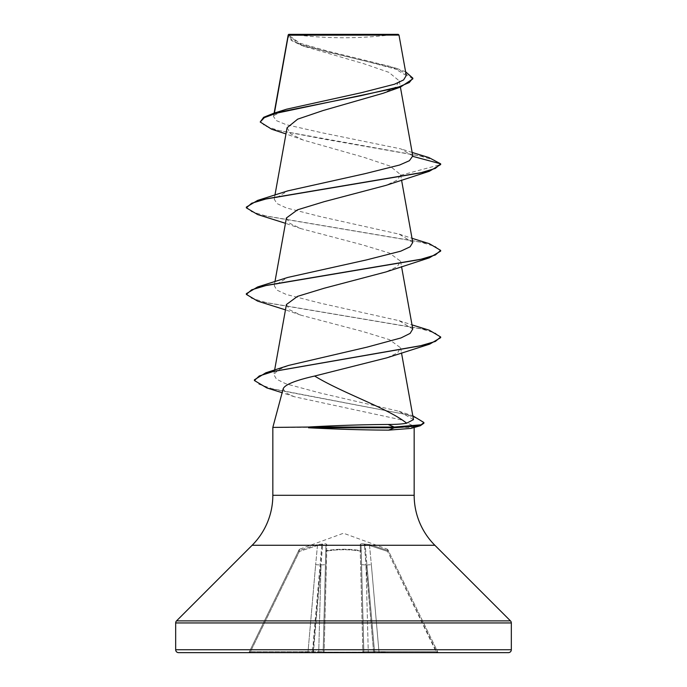 <?xml version="1.0" encoding="UTF-8"?>
<svg xmlns="http://www.w3.org/2000/svg" width="687" height="687" viewBox="0 0 687 687"><rect width="100%" height="100%" fill="white"/><g stroke="black" fill="none" stroke-linecap="round" stroke-linejoin="round"><path stroke-width="0.52" stroke-dasharray="3.44 2.58" d="M387.296 549.171L387.94 550.527L369.821 544.593L364.462 544.018C361.791 543.563 360.392 543.752 360.271 544.593L360.366 550.527L360.271 544.593C360.392 543.752 361.783 543.563 364.462 544.018L369.821 544.593L387.94 550.527L387.296 549.171L343.5 533.232L299.704 549.171L299.06 550.527L299.377 551.421L298.502 551.017L299.377 551.421L299.06 550.527L317.179 544.593L322.538 544.018C325.209 543.563 326.608 543.752 326.729 544.593L326.634 550.527C337.884 548.81 349.133 548.81 360.366 550.527A0.97 0.919 -1.5 0 1 361.225 551.421L363.844 651.705L361.061 545.478L363.844 651.705L361.225 551.421L360.246 551.017C349.082 549.291 337.918 549.291 326.754 551.017C337.918 549.291 349.082 549.291 360.246 551.017L362.899 652.1L363.844 651.705L362.899 652.65L373.582 652.65M324.101 652.65L323.156 651.705L325.939 545.478L323.156 651.705L325.939 545.478L323.156 651.705L324.101 652.65L322.186 652.65L362.899 652.65L360.246 551.017L361.225 551.421A0.97 0.919 -1.5 0 0 360.366 550.527C349.116 548.81 337.867 548.81 326.634 550.527L326.729 544.593C326.608 543.752 325.217 543.563 322.538 544.018L317.179 544.593L299.06 550.527L299.704 549.171M292.155 34.35A388.644 388.644 0 0 0 394.845 34.35L292.155 34.35L394.845 34.35M283.216 388.67L285.517 392.724L294.242 396.708L400.281 419.628L413.832 426.172L414.167 427.408L272.833 427.408M410.86 428.413L414.167 427.486M250.463 652.65L250.463 651.705L249.201 652.1L298.502 551.017L249.201 652.1L250.463 651.705L250.463 652.65L248.325 652.65L311.486 652.65A0.97 0.97 0 0 0 312.456 651.765A0.97 0.97 0 0 1 312.25 652.281L312.542 651.791L312.25 652.281A0.97 0.97 0 0 0 312.456 651.765L313.418 652.281L313.014 651.791L322.555 544.834L321.834 544.834L312.456 651.765L321.834 544.834L322.555 544.834L321.018 564.954L325.432 564.688L321.018 564.954L318.742 651.765L323.156 651.705L313.418 651.765L318.742 651.765L321.018 564.954L313.418 652.281L312.765 651.456L308.034 651.705L312.456 651.765A0.97 0.97 0 0 1 311.486 652.65A0.97 0.97 0 0 0 311.846 652.581L312.25 652.281L311.846 652.581A0.97 0.97 0 0 1 311.486 652.65L296.655 652.65L313.418 652.65L296.655 652.65L312.765 651.456L296.655 652.65M313.418 652.65L318.742 652.65L318.742 651.765L318.742 652.65L322.186 652.65A0.97 0.97 0 0 0 323.156 651.705L322.186 652.65A0.97 0.97 0 0 0 323.156 651.705L322.186 652.65A0.97 0.97 0 0 0 323.156 651.705A0.97 0.97 0 0 1 322.186 652.65M374.458 651.791L374.75 652.281L374.458 651.791M374.544 651.765A0.97 0.97 0 0 0 374.75 652.281L375.154 652.581A0.97 0.97 0 0 0 375.514 652.65L438.675 652.65L375.514 652.65A0.97 0.97 0 0 1 375.154 652.581L374.544 651.765L366.952 564.954L374.544 651.765L366.952 564.954L374.544 651.765L378.966 651.705L374.544 651.765A0.97 0.97 0 0 0 374.75 652.281L374.544 651.765A0.97 0.97 0 0 0 375.514 652.65A0.97 0.97 0 0 1 374.544 651.765A0.97 0.97 0 0 0 375.514 652.65M373.986 651.791L373.582 652.581L373.986 651.791M373.582 651.765L364.445 544.834L365.982 564.954L361.568 564.688L365.982 564.954L368.258 651.765L363.844 651.705L373.582 651.765L368.258 651.765L365.982 564.954L373.582 651.765M412.784 155.923L401.028 148.924L321.782 132.728L286.135 124.648L276.38 120.611L273.512 116.584L274.422 113.046M412.835 78.876L400.521 70.46L369.194 62.036L301.095 45.205L291.4 40.507L288.119 35.81L288.291 34.805L292.559 40.662L304.556 46.493L363.904 63.745L388.868 72.333L399.276 80.903L395.618 87.094L383.148 93.26M287.08 127.765L290.704 133.888L303.165 140.036L364.058 157.366L389.864 166.014L400.573 174.627L400.633 175.279L396.846 180.329L385.965 185.378M286.419 217.959L289.742 223.318L301.035 228.651L362.796 244.95L389.469 253.082L400.581 261.24L397.275 266.582L385.974 271.932M286.427 304.521L289.708 309.854L301.026 315.213L362.779 331.503L389.529 339.67L400.581 347.82L397.541 352.912L386.953 357.798M413.488 419.62L398.924 411.255L319.824 392.912L285.689 383.732L276.475 379.147L273.821 374.544L278.029 369.975L288.566 365.424M412.758 329.004L399.156 320.7L320.511 303.199L286.264 294.465L276.904 290.094L274.259 285.723L287.836 277.419M412.758 242.442L399.173 234.138L320.554 216.645L286.256 207.903L276.904 203.524L274.225 199.161L287.827 190.866M273.993 115.459L286.556 109.199M406.249 75.553L392.045 66.897L328.515 51.336L299.996 43.247L288.274 34.977L398.992 35.089M400.633 175.279L440.659 164.554L434.356 160.14L419.087 155.726L271.648 129.225M428.791 157.512L325.535 139.401L278.063 130.341L264.744 125.815L260.21 121.29M405.596 71.766L397.764 68.794L327.57 51.989L298.785 43.59L288.257 34.848M288.274 34.977L288.119 35.81M413.832 426.172L413.273 427.408M178.594 652.65L508.406 652.65M373.848 652.65L390.345 652.65L373.848 652.65M257.625 214.542L420.04 241.97L435.36 246.547L440.659 251.116M257.616 301.104L420.032 328.532L435.36 333.109L440.659 337.678M266.865 387.932L405.639 414.407L418.598 418.812L423.896 423.226M246.341 207.113L251.648 211.69L266.968 216.259L429.375 243.687M246.341 293.675L251.648 298.252L266.977 302.821L429.384 330.249M254.405 379.799L258.999 384.256L272.198 388.713L412.818 415.807M288.746 34.35L398.254 34.35M369.537 545.478L371.349 564.688L369.537 545.478L364.445 544.834L365.166 544.834L366.952 564.954L365.166 544.834L369.537 545.478L369.821 544.593L369.537 545.478L387.623 551.421L388.498 551.017L437.799 652.1L388.498 551.017C387.657 549.291 387.657 549.291 388.498 551.017L387.623 551.421L387.94 550.527L387.623 551.421L369.537 545.478M317.463 545.478L315.651 564.688L317.463 545.478L321.834 544.834L317.463 545.478L317.179 544.593L317.463 545.478L299.377 551.421L317.463 545.478M298.502 551.017C299.343 549.291 299.343 549.291 298.502 551.017A0.97 0.953 -154 0 1 299.06 550.527A0.97 0.953 26 0 0 298.502 551.017L298.502 551.017M326.754 551.017L325.775 551.421L326.754 551.017L324.101 652.1L326.634 550.527A0.97 0.919 -178.5 0 0 325.775 551.421A0.97 0.919 -178.5 0 1 326.634 550.527L326.754 551.017M436.537 651.705L437.799 652.1L436.537 651.705L436.537 652.65L387.623 551.421L436.537 651.705L378.966 651.705L378.966 652.65L378.966 651.705L436.537 651.705M366.952 564.954L371.349 564.688L366.952 564.954M364.445 544.834L361.061 545.478L364.445 544.834L364.462 544.018A0.97 0.936 46.6 0 1 365.166 544.834A0.97 0.936 46.6 0 0 364.462 544.018L364.445 544.834M325.939 545.478L322.555 544.834L325.939 545.478A0.97 0.927 -178.5 0 1 326.729 544.593A0.97 0.927 -178.5 0 0 325.939 545.478M315.651 564.688L320.048 564.954L315.651 564.688L308.034 651.705L250.463 651.705L299.377 551.421L250.463 651.705L308.034 651.705L315.651 564.688M361.061 545.478A0.97 0.927 -1.5 0 0 360.271 544.593A0.97 0.927 -1.5 0 1 361.061 545.478M322.555 544.834L322.538 544.018L322.555 544.834M321.834 544.834A0.97 0.936 133.4 0 1 322.538 544.018A0.97 0.936 133.4 0 0 321.834 544.834M363.844 651.705A0.97 0.97 0 0 0 364.814 652.65A0.97 0.97 0 0 1 363.844 651.705A0.97 0.97 0 0 0 364.814 652.65A0.97 0.97 0 0 1 363.844 651.705L364.814 652.65L363.844 651.705M308.034 652.65L308.034 651.705L308.034 652.65M437.799 652.1A0.97 0.97 0 0 0 438.675 652.65A0.97 0.97 0 0 1 437.799 652.1M248.325 652.65A0.97 0.97 0 0 0 249.201 652.1A0.97 0.97 0 0 1 248.325 652.65M390.345 652.65L374.235 651.456L390.345 652.65M272.833 495.301L414.167 495.301M252.138 545.272L434.862 545.272M176.533 620.885L510.467 620.885M175.674 622.946L511.326 622.946M175.674 649.739L511.326 649.739M371.349 564.688L378.966 651.705L371.349 564.688M362.899 652.1L324.101 652.1L362.899 652.1M387.94 550.527A0.97 0.953 154 0 1 388.498 551.017A0.97 0.953 -26 0 0 387.94 550.527M360.246 551.017L360.366 550.527L360.246 551.017M368.258 651.765L368.258 652.65L368.258 651.765M312.25 652.281L312.456 651.765L312.25 652.281M274.13 113.14L273.512 116.584M399.284 80.903L400.401 87.112M274.963 195.039L274.225 199.161M400.573 174.635L401.543 180.02M274.963 281.601L274.225 285.715M400.581 261.24L401.543 266.582M274.637 370.01L273.821 374.544M400.581 347.82L401.5 352.886M304.547 46.501L301.095 45.205M303.165 140.036L285.964 133.922M412.157 152.454L401.028 148.924M397.764 68.794L392.045 66.888M294.242 396.708L282.134 392.715M301.035 228.659L285.457 223.301M301.026 315.213L285.457 309.863M398.932 411.238L411.736 415.455M399.156 320.7L412.037 324.882M399.173 234.138L412.037 238.32M387.322 549.222L387.863 549.712M299.678 549.222L299.137 549.712"/><path stroke-width="1.03" d="M406.283 75.544L398.992 35.089L398.254 34.35L288.746 34.35L288.274 34.822M398.992 35.089L288.334 35.2L274.422 113.046M175.674 649.739A2.911 2.911 0 0 0 178.594 652.65L508.406 652.65A2.911 2.911 0 0 0 511.326 649.739L175.674 649.739L175.674 622.946A2.911 2.911 0 0 1 176.533 620.885L252.138 545.272A70.667 70.667 0 0 0 272.833 495.301L272.833 427.408L308.042 427.048C336.192 425.476 362.873 424.618 388.103 424.472C396.262 424.463 402.445 424.034 406.644 423.201C388.928 408.679 342.607 393.179 314.655 376.038C295.53 380.366 285.053 384.574 283.216 388.67L272.833 427.408M414.167 427.486L414.167 495.301A70.667 70.667 0 0 0 434.862 545.272L510.467 620.885A2.911 2.911 0 0 1 511.326 622.946L511.326 649.739M308.48 427.408L308.48 427.769C336.613 429.22 363.32 430.01 388.602 430.139L410.86 428.413M285.964 133.922L271.648 129.225L260.21 122.011L264.332 117.64L276.114 113.278L400.512 87.069L383.148 93.26L323.045 110.547L297.686 119.152L287.08 127.765L274.963 195.039M412.157 152.454L428.791 157.512L440.659 163.832L440.659 164.554L429.375 171.261L385.965 185.378L324.187 201.669L297.523 209.81L286.419 217.959L274.963 281.601M412.037 238.32L429.375 243.687L440.659 250.394L440.659 251.116L429.375 257.823L385.974 271.932L324.195 288.231L297.48 296.38L286.427 304.521L274.637 370.01M412.037 324.882L429.384 330.249L440.659 336.956L440.659 337.678L429.77 344.101L386.953 357.798L314.655 376.038M406.644 423.201L413.488 419.62L401.5 352.886M440.659 336.956L435.386 341.439L419.937 345.922L265.8 372.809L288.566 365.424L367.141 347.115L400.993 337.935L410.13 333.384L412.758 329.004L401.543 266.582M440.659 250.394L435.352 254.971L420.023 259.54L257.616 286.968L287.836 277.419L366.463 259.918L400.753 251.176L410.096 246.805L412.758 242.442L401.543 180.02M412.818 156.37L440.659 163.832L435.36 168.401L420.032 172.978L257.625 200.406L287.827 190.857L365.201 173.631L399.628 165.009L409.418 160.698L412.784 155.923L400.401 87.112M260.21 122.011L263.662 117.297L273.606 113.303L286.556 109.199L361.156 92.745L394.432 84.243L403.613 79.924L406.249 75.553M400.512 87.069L412.835 78.876L412.835 78.155L405.596 71.766M273.606 113.303L360.709 95.725L398.718 86.94L409.254 82.552L412.835 78.155M288.119 35.183L288.119 35.81M296.655 652.65L250.463 652.65M313.418 652.65L322.186 652.65M373.582 652.65L324.101 652.65M429.375 171.261L266.96 198.689L251.64 203.266L246.341 207.835L257.625 214.542L285.457 223.301M429.375 257.823L266.96 285.251L251.64 289.828L246.341 294.397L257.616 301.104L285.457 309.863M429.77 344.101L273.469 371.418L259.274 375.969L254.405 380.521L266.865 387.932L282.134 392.715M412.818 415.807L423.896 422.505L423.896 423.226L420.212 425.794L394.244 427.769L394.244 427.048L388.103 424.472M257.625 200.406L246.341 207.113L246.341 207.835M257.616 286.968L246.341 293.675L246.341 294.397M265.8 372.809L254.405 379.799L254.405 380.521M423.896 422.505L421.157 424.781L394.244 427.048L308.042 427.048M308.48 427.769L394.244 427.769L388.602 430.139M511.326 622.946L175.674 622.946M510.467 620.885L176.533 620.885M434.862 545.272L252.138 545.272M414.167 495.301L272.833 495.301M288.197 34.96L274.13 113.14M410.86 428.405L420.212 425.794"/></g></svg>
